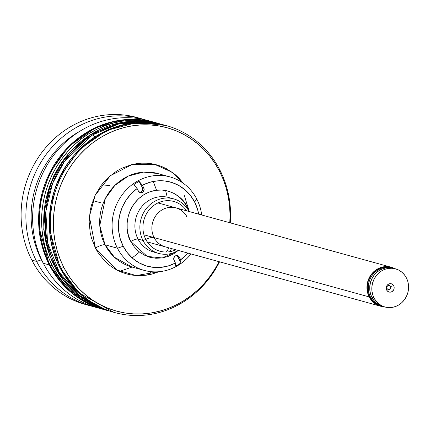 <?xml version="1.0" encoding="UTF-8"?>
<svg xmlns="http://www.w3.org/2000/svg" width="430" height="430" viewBox="0 0 430 430"><rect width="100%" height="100%" fill="white"/><g stroke="black" fill="none" stroke-linecap="round" stroke-linejoin="round"><path stroke-width="0.64" d="M154.827 122.426L126.076 119.578L95.788 127.522L68.886 146.345L49.918 172.5L40.377 200.67L38.834 226.562L49.353 264.939A2.021 0.548 -27.2 0 0 49.971 264.901A2.021 0.548 152.8 0 1 49.353 264.939A96.976 89.526 -74.6 0 1 58.856 157.982A96.976 89.526 -74.6 0 1 154.456 122.324A96.976 89.526 -74.6 0 1 154.827 122.426L148.468 120.669A96.976 89.526 105.4 0 0 52.868 156.332A96.976 89.526 105.4 0 0 43.366 263.289L49.353 264.939L43.366 263.289A96.976 89.526 -74.6 0 1 53.868 154.999A96.976 89.526 -74.6 0 1 151.446 121.55M41.43 259.801L41.694 259.87L41.43 259.801A92.934 85.796 -74.6 0 1 80.41 130.903A92.934 85.796 105.4 0 0 41.43 259.801L36.625 261.435L41.43 259.801A92.934 85.796 105.4 0 0 43.72 263.982A92.934 85.796 -74.6 0 1 41.43 259.801M145.082 119.814A96.976 89.526 105.4 0 0 47.257 152.978A96.976 89.526 105.4 0 0 36.625 261.435A96.976 89.526 -74.6 0 1 46.134 154.472A96.976 89.526 -74.6 0 1 141.733 118.814A96.976 89.526 -74.6 0 1 145.082 119.814M87.795 305.09A96.976 89.526 -74.6 0 1 31.836 260.112L36.625 261.435L31.836 260.112A96.976 89.526 -74.6 0 1 42.14 152.086A96.976 89.526 -74.6 0 1 139.325 118.191A96.976 89.526 105.4 0 0 136.939 117.492A96.976 89.526 105.4 0 0 41.339 153.15A96.976 89.526 105.4 0 0 31.836 260.112A96.976 89.526 105.4 0 0 85.393 304.467L90.182 305.784A96.976 89.526 -74.6 0 1 36.625 261.435A96.976 89.526 105.4 0 0 93.568 306.644A96.976 89.526 -74.6 0 1 90.182 305.784M99.927 308.412A96.976 89.526 -74.6 0 1 43.366 263.289A96.976 89.526 105.4 0 0 96.917 307.644L102.904 309.294A96.976 89.526 -74.6 0 1 49.353 264.939L68.155 289.847L103.281 309.396M173.661 198.87A28.283 26.112 -74.6 0 1 189.13 211.517A28.283 26.112 105.4 0 0 153.558 202.009A28.283 26.112 105.4 0 0 143.002 240.467A28.283 26.112 -74.6 0 1 145.775 209.27A28.283 26.112 -74.6 0 1 173.661 198.87L168.684 197.499A28.283 26.112 105.4 0 0 140.798 207.9A28.283 26.112 105.4 0 0 138.025 239.096A6.063 1.645 -27.2 0 0 130.822 241.547L134.31 246.949L138.745 251.475L143.953 254.947L149.737 257.242L155.875 258.258L162.126 257.968L168.259 256.377L174.026 253.544L177.853 250.787L162.266 257.946L147.2 256.409L130.822 241.547A6.063 1.645 152.8 0 1 138.025 239.096L143.002 240.467L145.791 239.429A25.816 23.833 -74.6 0 1 154.354 205.035A25.816 23.833 -74.6 0 1 186.582 210.813A25.816 23.833 105.4 0 0 154.354 205.035A25.816 23.833 105.4 0 0 145.791 239.429C149.699 237.677 152.473 237.07 154.107 237.613A20.205 18.651 -74.6 0 1 155.321 216.435A20.205 18.651 -74.6 0 1 173.537 207.41A20.205 18.651 -74.6 0 1 187.157 217.139L185.986 216.478L187.157 217.139M186.292 207.212A6.063 1.645 152.8 0 1 187.012 206.744L188.829 210.974L187.012 206.744A6.063 1.645 -27.2 0 0 186.292 207.212M139.137 181.374L142.416 185.255A43.64 40.286 -74.6 0 1 194.618 202.035L196.784 199.085A48.488 44.763 105.4 0 0 135.789 182.143A48.488 44.763 105.4 0 0 117.46 248.218L123.222 246.256A43.64 40.286 -74.6 0 1 137.127 188.528L133.848 184.647A47.676 44.016 -74.6 0 1 139.137 181.374A47.676 44.016 105.4 0 0 133.848 184.647L137.127 188.528L138.498 191.194L137.127 188.528L131.15 193.763L126.146 200.063L122.281 207.201L119.696 214.93L118.476 222.982L118.675 231.071L120.271 238.919L123.222 246.256L117.46 248.218A48.488 44.763 -74.6 0 1 122.211 194.736A48.488 44.763 -74.6 0 1 170.011 176.907A48.488 44.763 -74.6 0 1 196.784 199.085A48.488 44.763 -74.6 0 1 201.718 214.989A48.488 44.763 105.4 0 0 196.784 199.085L194.618 202.035A43.64 40.286 -74.6 0 1 198.714 214.161L197.564 209.367L194.618 202.035L190.42 195.473L185.131 189.909L178.923 185.545L172.016 182.524L164.652 180.955L157.09 180.896L149.592 182.347L142.416 185.255L143.787 187.915A3.23 2.983 -74.6 0 1 140.282 192.672A3.23 2.983 -74.6 0 1 138.498 191.194L140.277 192.667L142.561 192.323L143.47 191.484L144.131 189.098L142.416 185.255L139.137 181.374L142.287 187.501L143.787 187.915L142.287 187.501L139.137 181.374M131.811 266.966A48.488 44.763 105.4 0 1 105.033 244.788A8.079 2.193 -27.2 0 0 95.428 248.062L89.381 216.564L95.186 195.295L110.231 175.757L132.177 164.523L154.558 164.319L172.059 172.177L183.4 183.357L178.762 177.912L174.929 174.386L166.351 168.662L161.685 166.523L156.826 164.889L151.822 163.782L146.721 163.212L141.567 163.18L136.417 163.69L131.322 164.738L121.47 168.399L116.815 170.973L108.269 177.493L104.452 181.379L101.002 185.626L95.299 195.059L91.386 205.422L90.144 210.834L89.16 221.848L90.198 232.77L91.461 238.064L95.428 248.062L98.088 252.668L104.646 260.881L108.473 264.412L112.622 267.503L117.057 270.131L121.722 272.276L126.581 273.91L131.585 275.017L136.686 275.587L141.841 275.619L146.99 275.109L152.086 274.06L159.041 271.717L136.143 275.549L116.702 269.949L95.428 248.062A8.079 2.193 152.8 0 1 105.033 244.788L99.771 225.6L105.318 198.569L114.799 185.491L128.253 176.08L143.394 172.107L157.584 173.483A48.488 44.763 105.4 0 0 109.784 191.312A48.488 44.763 105.4 0 0 105.033 244.788L117.46 248.218L105.033 244.788L114.434 257.242L131.811 266.966L144.233 270.395A48.488 44.763 -74.6 0 1 117.46 248.218A48.488 44.763 105.4 0 0 190.979 253.942A48.488 44.763 -74.6 0 1 144.233 270.395M189.297 211.565L184.362 195.655M61.178 268.202L63.903 267.589A95.105 87.806 -74.6 0 1 99.862 137.982A95.105 87.806 -74.6 0 1 219.504 171.21L219.832 169.936A96.976 89.526 105.4 0 0 97.841 136.052A96.976 89.526 105.4 0 0 61.178 268.202A96.976 89.526 -74.6 0 1 70.681 161.239A96.976 89.526 -74.6 0 1 166.281 125.581A96.976 89.526 -74.6 0 1 219.832 169.936A96.976 89.526 -74.6 0 1 230.286 222.864A96.976 89.526 105.4 0 0 219.832 169.936L219.504 171.21A95.105 87.806 -74.6 0 1 229.787 222.729L230.045 215.279L229.593 206.034L228.303 196.918L226.175 188.018L223.234 179.423L219.504 171.21L215.027 163.464L209.845 156.251L204.008 149.651L197.569 143.722L190.592 138.519L183.148 134.095L175.3 130.5L167.13 127.753L158.713 125.893L150.135 124.931L141.475 124.877L132.816 125.737L124.248 127.495L115.842 130.145L107.688 133.649L99.862 137.982L92.434 143.093L85.484 148.947L79.077 155.472L73.272 162.621L68.123 170.307L63.688 178.471L60.001 187.034L57.104 195.903L55.018 204.997L53.766 214.231L53.363 223.514L53.809 232.759L55.104 241.875L57.233 250.776L60.173 259.376L63.903 267.589L61.178 268.202L60.13 267.911L61.178 268.202A96.976 89.526 105.4 0 0 140.207 315.469A96.976 89.526 105.4 0 0 219.547 261.816A96.976 89.526 -74.6 0 1 114.729 312.556A96.976 89.526 -74.6 0 1 61.178 268.202M165.754 125.442A96.976 89.526 105.4 0 0 165.233 125.291A96.976 89.526 105.4 0 0 69.633 160.954A96.976 89.526 105.4 0 0 60.13 267.911L49.611 229.534L51.154 203.643L60.694 175.472L79.668 149.317L106.565 130.494L136.853 122.55L165.754 125.442M61.033 266.686A2.021 0.548 -27.2 0 0 60.571 267.003A2.021 0.548 152.8 0 1 61.033 266.686M59.99 267.637A2.021 0.548 -27.2 0 0 59.98 267.804A2.021 0.548 -27.2 0 0 60.13 267.911A2.021 0.548 152.8 0 1 59.98 267.804A2.021 0.548 152.8 0 1 59.99 267.637M177.096 255.748L180.992 262.816L180.707 259.763L178.595 256.162L176.391 255.549L175.273 255.968L174.37 256.807L173.709 259.188L175.418 263.036L175.703 266.095A47.676 44.016 105.4 0 0 180.992 262.816L177.843 256.683L179.337 257.097L180.707 259.763L187.975 253.114A43.64 40.286 -74.6 0 1 180.707 259.763L180.992 262.816A47.676 44.016 -74.6 0 1 175.703 266.095L175.418 263.036L174.053 260.37A3.23 2.983 -74.6 0 1 177.552 255.619A3.23 2.983 -74.6 0 1 179.337 257.097L177.843 256.683A3.23 2.983 105.4 0 0 176.778 255.522M166.281 125.581L165.233 125.291C129.075 117.041 98.045 127.769 72.143 157.477C47.117 187.711 42.011 233.974 59.985 267.815C72.063 290.492 89.961 305.305 113.681 312.266L78.932 292.819L60.13 267.911A96.976 89.526 105.4 0 0 113.681 312.266L114.729 312.556M219.047 261.682A95.105 87.806 -74.6 0 1 141.228 313.948A95.105 87.806 -74.6 0 1 63.903 267.589L68.375 275.334L73.562 282.542L79.399 289.148L85.839 295.077L92.816 300.28L100.26 304.698L108.107 308.299L116.277 311.046L124.695 312.906L133.273 313.868L141.932 313.921L150.586 313.062L159.159 311.298L167.566 308.654L175.72 305.149L183.546 300.817L190.974 295.7L197.924 289.852L204.331 283.322L210.136 276.178L215.279 268.487L219.047 261.682M139.562 192.355A3.23 2.983 105.4 0 0 142.287 187.501L142.518 189.942L141.067 191.909L139.949 192.323M175.418 263.036A43.64 40.286 -74.6 0 1 123.222 246.256L127.414 252.819L132.709 258.382L138.917 262.746L145.818 265.767L153.182 267.331L160.745 267.396L168.248 265.944L175.418 263.036M167.721 247.341A20.205 18.651 -74.6 0 1 154.107 237.613C152.473 237.07 149.699 237.677 145.791 239.429A25.816 23.833 105.4 0 0 175.843 249.766A25.816 23.833 -74.6 0 1 145.791 239.429L143.002 240.467A28.283 26.112 105.4 0 0 178.391 250.47A28.283 26.112 -74.6 0 1 158.622 253.404A28.283 26.112 -74.6 0 1 143.002 240.467L138.025 239.096A28.283 26.112 105.4 0 0 153.644 252.028L158.622 253.404M165.233 196.811A28.283 26.112 105.4 0 0 139.728 209.453A28.283 26.112 105.4 0 0 138.025 239.096M130.822 241.547C125.275 233.646 123.216 208.023 143.808 194.742C164.808 182.266 183.723 197.445 187.012 206.744L183.524 201.342L179.095 196.816L173.881 193.339L168.098 191.049L161.965 190.028L155.708 190.323L149.581 191.914L143.808 194.742L138.616 198.703L134.208 203.643L130.747 209.367L128.366 215.661L127.162 222.278L127.178 228.97L128.414 235.473L130.822 241.547M143.964 234.812L369.176 296.904A20.205 18.651 -74.6 0 1 371.154 274.625A20.205 18.651 -74.6 0 1 391.074 267.197A20.205 18.651 -74.6 0 1 394.541 268.573L391.101 267.202L387.494 266.605L383.813 266.772L380.211 267.713L376.814 269.373L373.761 271.706L371.165 274.609L369.128 277.979L367.731 281.677L367.021 285.574L367.032 289.508L367.757 293.335L369.176 296.904L371.23 300.086L373.837 302.747L376.9 304.789L380.303 306.138L384.017 306.746A20.205 18.651 -74.6 0 1 380.335 306.149A20.205 18.651 -74.6 0 1 369.176 296.904L143.964 234.812M387.086 288.53A2.021 1.865 105.4 0 0 389.628 289.239A2.021 1.865 105.4 0 0 390.392 286.482L393.697 285.74A4.284 3.956 -74.6 0 1 392.079 291.578A4.284 3.956 -74.6 0 1 386.688 290.078L387.086 288.53L386.688 290.078A4.284 3.956 -74.6 0 1 388.312 284.241A4.284 3.956 -74.6 0 1 393.697 285.74L390.392 286.482A2.021 1.865 105.4 0 0 387.855 285.778A2.021 1.865 105.4 0 0 387.086 288.53M373.998 297.942A19.802 18.28 -74.6 0 1 375.938 276.103A19.802 18.28 -74.6 0 1 395.455 268.82A19.802 18.28 -74.6 0 1 406.388 277.877A19.802 18.28 -74.6 0 1 404.447 299.715A19.802 18.28 -74.6 0 1 384.931 306.993A19.802 18.28 -74.6 0 1 373.998 297.942L371.902 297.361L373.998 297.942L372.611 294.442L371.896 290.691L371.885 286.832L372.579 283.015L373.955 279.387L375.949 276.087L378.491 273.243L381.48 270.959L384.807 269.33L388.344 268.411L391.95 268.245L395.487 268.831L398.82 270.153L401.824 272.152L404.377 274.765L406.388 277.877L407.78 281.376L408.489 285.128L408.5 288.981L407.807 292.798L406.436 296.426L404.437 299.726L401.894 302.575L398.906 304.859L395.579 306.488L392.042 307.407L388.435 307.574L384.898 306.988L381.566 305.665L378.561 303.661L376.008 301.054L373.998 297.942M395.455 268.82L393.359 268.245A19.802 18.28 105.4 0 0 373.842 275.522A19.802 18.28 105.4 0 0 371.902 297.361L373.912 300.479L376.465 303.085L379.47 305.09L382.802 306.407M372.498 277.592A18.184 16.786 105.4 0 0 369.714 287.702L370.429 282.424L372.504 277.587M381.34 306.004A19.802 18.28 -74.6 0 0 382.093 306.192L377.975 304.677L374.971 302.672L372.412 300.065L370.402 296.947A19.802 18.28 -74.6 0 1 372.342 275.114A19.802 18.28 -74.6 0 1 391.864 267.831A19.802 18.28 -74.6 0 1 392.606 268.057L388.354 267.25L384.753 267.422L381.216 268.336L377.889 269.97L374.895 272.249L372.353 275.098L370.359 278.398L368.988 282.026L368.295 285.842L368.306 289.702L369.015 293.448L370.402 296.947L369.504 296.7L370.402 296.947A19.802 18.28 -74.6 0 0 381.34 306.004L380.442 305.757A19.802 18.28 105.4 0 1 369.504 296.7A19.802 18.28 105.4 0 1 371.445 274.867A19.802 18.28 105.4 0 1 390.967 267.584L391.864 267.831M393.391 268.25L389.854 267.664L386.248 267.831L382.716 268.75L379.389 270.384L376.395 272.663L373.853 275.512L371.859 278.812L370.488 282.44L369.789 286.256L369.8 290.11L370.515 293.862L371.902 297.361A19.802 18.28 105.4 0 0 382.834 306.418L384.931 306.993M386.688 290.078L387.677 291.314L389.048 292.035L390.596 292.126L392.079 291.578L393.708 289.75L394.154 288.143L393.998 286.493L393.262 285.063L392.058 284.069L390.574 283.655L389.026 283.891L387.661 284.735L386.677 286.068L386.231 287.675L386.688 290.078M156.321 122.846A96.976 89.526 105.4 0 0 155.203 122.528A96.976 89.526 105.4 0 0 59.603 158.186A96.976 89.526 105.4 0 0 50.1 265.149A96.976 89.526 105.4 0 0 103.651 309.498L95.175 306.66L87.172 302.989L79.577 298.479L72.466 293.179L65.903 287.132L59.947 280.398L54.664 273.05L50.1 265.149L52.347 265.767L50.1 265.149L46.3 256.774L43.301 248.008L41.129 238.935L39.813 229.642L39.356 220.214L39.764 210.748L41.038 201.331L43.167 192.054L46.123 183.013L49.88 174.284L54.406 165.964L59.652 158.122L65.575 150.833L72.106 144.179L79.195 138.213L86.763 132.999L94.745 128.581L103.06 125.006L111.628 122.308L120.368 120.513L129.199 119.637L138.025 119.691L146.775 120.674L155.354 122.571M109.817 311.094A96.976 89.526 -74.6 0 1 105.898 310.121A96.976 89.526 -74.6 0 1 52.347 265.767L56.91 273.668L62.194 281.021L68.144 287.751L74.712 293.798L81.824 299.097L89.419 303.607L97.416 307.278L109.817 311.094M161.309 124.313L149.022 121.292L140.271 120.309L131.44 120.26L122.614 121.131L113.875 122.926L105.307 125.624L96.992 129.199L89.01 133.617L81.437 138.831L74.352 144.797L67.816 151.457L61.898 158.74L56.653 166.582L52.127 174.902L48.37 183.631L45.413 192.672L43.285 201.95L42.011 211.367L41.602 220.832L42.059 230.26L43.376 239.553L45.548 248.626L48.547 257.393L52.347 265.767A96.976 89.526 -74.6 0 1 61.85 158.804A96.976 89.526 -74.6 0 1 157.45 123.147A96.976 89.526 -74.6 0 1 161.309 124.313M94.783 136.944A4.445 1.209 -121.8 0 0 92.557 134.891L64.478 161.395L52.567 183.438L45.843 211.377L47.569 242.654L59.394 272.453L79.776 295.587L104.576 309.175A96.573 89.155 -74.6 0 1 45.585 228.529A96.573 89.155 -74.6 0 1 92.557 134.891L90.907 134.44A96.573 89.155 105.4 0 0 44.053 229.599A96.573 89.155 105.4 0 0 105.64 309.6L80.329 296.818L59.103 274.157L46.397 244.294L44.048 212.538L50.53 183.997L62.479 161.449L90.907 134.44A4.445 1.209 -121.8 0 0 90.515 134.472A4.445 1.209 58.2 0 1 90.907 134.44L118.766 123.05L156.955 123.458A96.573 89.155 105.4 0 0 90.907 134.44L92.557 134.891A96.573 89.155 -74.6 0 1 155.827 123.281L119.303 123.759L92.557 134.891A4.445 1.209 58.2 0 1 94.783 136.944M119.583 271.368L132.107 267.046M166.942 196.026L165.625 190.479M171.952 254.732L173.096 252.942M132.171 257.909L139.487 252.071M156.547 190.205L153.252 181.444M171.581 248.594L170.517 250.416M151.822 271.738L147.286 275.06M166.453 251.948L168.963 247.874M136.939 117.492L141.733 118.814M157.584 173.483L170.011 176.907M157.971 202.928L391.074 267.197M147.232 241.88L380.33 306.144M103.651 309.498L105.898 310.121M155.203 122.528L157.45 123.147M105.64 309.6L82.151 298.178L63.022 279.909L49.853 256.35L43.747 229.502L45.188 201.632L54.051 175.064L69.595 152.032L90.526 134.466L122.975 122.174L156.961 123.464M101.528 184.922L109.768 185.443M101.335 202.944L92.928 200.627"/></g></svg>
